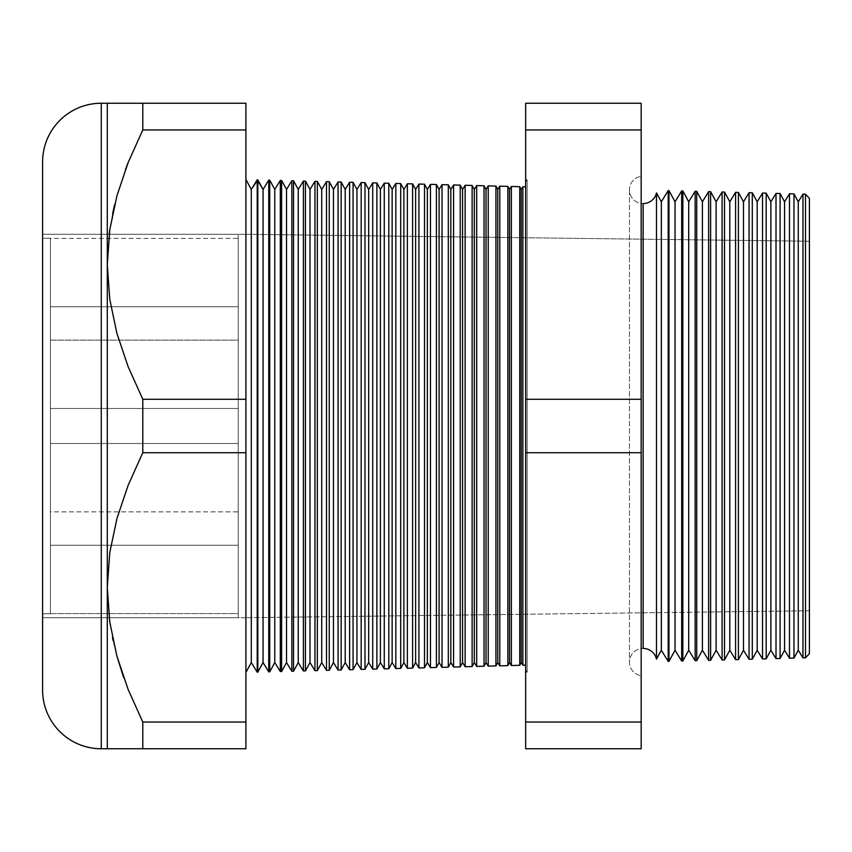 <?xml version="1.0" encoding="UTF-8"?>
<svg xmlns="http://www.w3.org/2000/svg" width="852" height="852" viewBox="0 0 852 852"><rect width="100%" height="100%" fill="white"/><g stroke="black" fill="none" stroke-linecap="round" stroke-linejoin="round"><path stroke-width="0.64" stroke-dasharray="4.26 3.19" d="M238.209 306.773L238.209 408.491L50.428 408.491L50.428 306.773L238.209 306.773L238.209 408.491L50.428 408.491L50.428 306.773L238.209 306.773L238.209 310.65L238.209 306.773L50.428 306.773L50.428 321.673L50.428 238.209L50.428 613.791L42.6 613.791L42.6 238.209L50.428 238.209L42.6 238.209L42.6 426L42.6 234.3L42.6 617.7L238.209 617.7L238.209 234.3L42.6 234.3L238.209 234.3L238.209 617.7L42.6 617.7L42.6 234.3L42.6 613.791L42.6 238.209L42.6 613.791L50.428 613.791L50.428 238.209L50.428 408.491L50.428 306.773L50.428 408.491L50.428 306.773L50.428 408.491L238.209 408.491L238.209 306.773L50.428 306.773L50.428 408.491L238.209 408.491L238.209 306.773M238.209 443.509L238.209 545.227L50.428 545.227L50.428 443.509L238.209 443.509L238.209 545.227L50.428 545.227L50.428 443.509L238.209 443.509L238.209 447.375L238.209 443.509L50.428 443.509L50.428 530.327L50.428 354.134L50.428 558.784L50.428 443.509L50.428 545.227L50.428 443.509L50.428 545.227L238.209 545.227L238.209 443.509L50.428 443.509L50.428 545.227L238.209 545.227L238.209 443.509M238.209 511.871L238.209 613.589L50.428 613.589L50.428 511.871L238.209 511.871L238.209 512.84L238.209 511.871L50.428 511.871L50.428 613.589L50.428 511.871L50.428 613.589L238.209 613.589L238.209 511.871M238.209 238.411L238.209 340.129L50.428 340.129L50.428 238.411L238.209 238.411L238.209 239.391L238.209 238.411L50.428 238.411L50.428 340.129L50.428 238.411L50.428 340.129L238.209 340.129L238.209 238.411M238.209 234.3L238.209 617.7L238.209 234.3M42.6 617.7L42.6 234.3L245.909 234.3L245.909 617.7L42.6 617.7L245.909 617.7L245.909 234.3L809.4 241.233L809.4 610.767L245.909 617.7L809.4 610.767L809.4 198.303L809.4 653.697L809.4 241.233L245.909 234.3L245.909 617.7L245.909 234.3L42.6 234.3L42.6 617.7M50.428 613.791L50.428 558.784L50.428 613.791M656.487 659.128L656.487 192.871L656.487 659.128M643.132 203.575L643.132 648.425L643.132 203.575A13.696 13.696 0 0 1 629.436 190.071A13.696 13.696 0 0 1 641.173 176.321L641.173 675.679A13.696 13.696 0 0 1 629.436 661.929A13.696 13.696 0 0 1 643.132 648.425A13.696 13.696 0 0 0 629.436 661.929A13.696 13.696 0 0 0 641.173 675.679L641.173 176.321A13.696 13.696 0 0 0 629.436 190.071A13.696 13.696 0 0 0 643.132 203.575M525.652 665.146L525.652 179.783L527.143 179.825L527.143 672.175L525.652 672.217L525.652 182.264L525.652 669.736L527.143 672.175L527.143 179.825L525.652 182.264L527.143 179.825L527.143 672.175L525.652 669.736L525.652 182.264L525.652 665.146M245.909 179.527L245.909 672.473L245.909 179.527M789.484 658.234L789.484 193.766L789.484 658.234M793.968 193.883L793.968 658.117L793.968 193.883M776.012 658.585L776.012 193.415L776.012 658.585M780.081 193.521L780.081 658.479L780.081 193.521M762.529 658.947L762.529 193.053L762.529 658.947M766.182 193.148L766.182 658.852L766.182 193.148M749.057 659.299L749.057 192.701L749.057 659.299M752.295 192.786L752.295 659.214L752.295 192.786M735.585 659.65L735.585 192.35L735.585 659.65M738.407 192.424L738.407 659.576L738.407 192.424M722.102 660.002L722.102 191.998L722.102 660.002M724.519 192.062L724.519 659.938L724.519 192.062M708.63 660.353L708.63 191.647L708.63 660.353M710.621 191.7L710.621 660.3L710.621 191.7M695.147 660.705L695.147 191.295L695.147 660.705M696.734 191.338L696.734 660.662L696.734 191.338M681.675 661.056L681.675 190.944L681.675 661.056M682.846 190.965L682.846 661.035L682.846 190.965M668.202 661.418L668.202 190.582L668.202 661.418M668.958 190.603L668.958 661.397L668.958 190.603M511.338 665.518L511.338 186.481L511.338 665.518M519.752 186.695L519.752 665.306L519.752 186.695M525.652 103.241L525.652 748.759L525.652 103.241L641.173 103.241L525.652 103.241M525.652 179.783L525.652 672.217L527.143 672.175L527.143 179.825L525.652 179.783M499.783 665.827L499.783 186.173L499.783 665.827M507.845 186.386L507.845 665.614L507.845 186.386M488.228 666.126L488.228 185.874L488.228 666.126M495.939 186.077L495.939 665.923L495.939 186.077M476.683 666.424L476.683 185.576L476.683 666.424M484.032 185.768L484.032 666.232L484.032 185.768M465.128 666.733L465.128 185.267L465.128 666.733M472.125 185.448L472.125 666.552L472.125 185.448M453.573 667.031L453.573 184.969L453.573 667.031M460.218 185.14L460.218 666.86L460.218 185.14M442.028 667.34L442.028 184.66L442.028 667.34M448.312 184.831L448.312 667.169L448.312 184.831M430.473 667.638L430.473 184.362L430.473 667.638M436.405 184.522L436.405 667.478M418.918 667.936L418.918 184.064L418.918 667.936M424.509 184.202L424.509 667.798L424.509 184.202M407.373 668.245L407.373 183.755L407.373 668.245M412.602 183.894L412.602 668.106L412.602 183.894M395.818 668.543L395.818 183.457L395.818 668.543M400.696 183.585L400.696 668.415L400.696 183.585M384.273 668.852L384.273 183.148L384.273 668.852M388.789 183.265L388.789 668.735L388.789 183.265M372.718 669.15L372.718 182.85L372.718 669.15M376.882 182.956L376.882 669.044L376.882 182.956M361.163 669.448L361.163 182.552L361.163 669.448M364.975 182.647L364.975 669.352L364.975 182.647M349.618 669.757L349.618 182.243L349.618 669.757M353.069 182.339L353.069 669.661L353.069 182.339M338.063 670.055L338.063 181.945L338.063 670.055M341.162 182.019L341.162 669.981L341.162 182.019M326.508 670.364L326.508 181.636L326.508 670.364M329.255 181.71L329.255 670.29L329.255 181.71M314.963 670.662L314.963 181.338L314.963 670.662M317.349 181.401L317.349 670.599M303.408 670.961L303.408 181.039L303.408 670.961M305.442 181.093L305.442 670.907L305.442 181.093M291.853 671.269L291.853 180.73L291.853 671.269M293.535 180.773L293.535 671.227L293.535 180.773M280.308 671.568L280.308 180.432L280.308 671.568M281.629 180.464L281.629 671.536L281.629 180.464M268.753 671.877L268.753 180.123L268.753 671.877M269.722 180.155L269.722 671.845L269.722 180.155M257.208 672.175L257.208 179.825L257.208 672.175M257.815 179.836L257.815 672.164L257.815 179.836M116.862 196.035L128.109 162.615L142.795 129.962L142.795 103.241L107.288 103.241L107.288 264.621L109.801 299.574L116.98 333.633L128.194 366.829L142.795 399.279L245.909 399.279L142.795 399.279L142.795 452.721L245.909 452.721L142.795 452.721L128.109 485.374L116.862 518.793L109.759 552.767L107.288 587.379L109.759 552.767L116.862 518.793L128.109 485.374L142.795 452.721L142.795 399.279L128.194 366.829L116.98 333.633L109.801 299.574L107.288 264.621L107.288 587.379L109.801 622.333L107.288 587.379L107.288 748.759L245.909 748.759L142.795 748.759L142.795 722.038L245.909 722.038L245.909 748.759L245.909 722.038L142.795 722.038L142.795 748.759L140.484 748.759M128.301 689.864L123.316 676.552M112.421 637.413L116.937 656.21L113.082 640.587M245.909 452.721L245.909 722.038L245.909 452.721M107.288 748.759L107.288 264.621L109.184 234.3L107.288 264.621L107.288 103.241M112.698 213.224L109.78 229.816L114.743 204.214M116.916 103.241L245.909 103.241L142.795 103.241L142.795 129.962L245.909 129.962L245.909 399.279L245.909 129.962L142.795 129.962L128.088 162.679M245.909 103.241L245.909 129.962L245.909 103.241M641.173 748.759L641.173 103.241L641.173 129.962L525.652 129.962L641.173 129.962L641.173 399.279L525.652 399.279L641.173 399.279L641.173 452.721L525.652 452.721L641.173 452.721L641.173 722.038L525.652 722.038L641.173 722.038L641.173 748.759L525.652 748.759L641.173 748.759M802.967 657.882L802.967 194.118L802.967 657.882M805.491 194.181L805.491 657.819L805.491 194.181M42.6 161.923L42.6 690.077L42.6 161.923M42.6 234.3L42.6 614.015L42.6 234.3M101.281 748.759L101.281 103.241L101.281 748.759M125.542 169.282L116.937 195.79M128.183 748.759L116.916 748.759M123.561 677.255L128.205 689.619M251.297 189.453L251.297 662.547L251.297 189.453M263.044 189.453L263.044 662.547L263.044 189.453M274.781 189.453L274.781 662.547L274.781 189.453M286.517 189.453L286.517 662.547L286.517 189.453M298.253 189.453L298.253 662.547L298.253 189.453M309.99 189.453L309.99 662.547L309.99 189.453M317.349 616.816L317.349 235.184M321.726 189.453L321.726 662.547L321.726 189.453M333.462 189.453L333.462 662.547L333.462 189.453M345.198 189.453L345.198 662.547L345.198 189.453M356.935 189.453L356.935 662.547L356.935 189.453M368.671 189.453L368.671 662.547L368.671 189.453M380.407 189.453L380.407 662.547L380.407 189.453M392.144 189.453L392.144 662.547L392.144 189.453M403.88 189.453L403.88 662.547L403.88 189.453M415.616 189.453L415.616 662.547L415.616 189.453M427.353 189.453L427.353 662.547L427.353 189.453M436.405 615.357L436.405 236.643M439.089 189.453L439.089 662.547L439.089 189.453M450.825 189.453L450.825 662.547L450.825 189.453M462.561 189.453L462.561 662.547L462.561 189.453M474.298 189.453L474.298 662.547L474.298 189.453M486.034 189.453L486.034 662.547L486.034 189.453M497.77 189.453L497.77 662.547L497.77 189.453M509.507 189.453L509.507 662.547L509.507 189.453M522.883 186.78L522.883 665.22L522.883 186.78M521.243 662.547L521.243 189.453L521.243 662.547M525.652 669.736L525.652 449.888L525.652 669.736M661.333 201.786L661.333 650.214L661.333 201.786M675.029 201.786L675.029 650.214L675.029 201.786M688.714 201.786L688.714 650.214L688.714 201.786M702.41 201.786L702.41 650.214L702.41 201.786M716.106 201.786L716.106 650.214L716.106 201.786M729.802 201.786L729.802 650.214L729.802 201.786M743.487 201.786L743.487 650.214L743.487 201.786M757.183 201.786L757.183 650.214L757.183 201.786M770.879 201.786L770.879 650.214L770.879 201.786M784.564 201.786L784.564 650.214L784.564 201.786M798.26 201.786L798.26 650.214L798.26 201.786M629.436 189.879L629.436 662.121L629.436 189.879"/><path stroke-width="1.28" d="M109.184 234.3L109.78 229.827L109.184 234.3M656.487 192.871L656.487 659.128A13.696 13.696 0 0 0 643.132 648.425L643.132 203.575A13.696 13.696 0 0 0 656.487 192.871A13.696 13.696 0 0 1 643.132 203.575L643.132 648.425A13.696 13.696 0 0 1 656.487 659.128L661.333 650.214L668.202 661.418L668.202 190.582L661.333 201.786L661.333 650.214L661.333 201.786L656.487 192.871L656.487 659.128L661.333 650.214L668.202 661.418L668.958 661.397L675.029 650.214L681.675 661.056L681.675 190.944L675.029 201.786L675.029 650.214L675.029 201.786L668.958 190.603L668.958 661.397L668.958 190.603L668.202 190.582L668.202 661.418L668.958 661.397L675.029 650.214L681.675 661.056L682.846 661.035L688.714 650.214L695.147 660.705L695.147 191.295L688.714 201.786L688.714 650.214L688.714 201.786L682.846 190.965L682.846 661.035L682.846 190.965L681.675 190.944L681.675 661.056L682.846 661.035L688.714 650.214L695.147 660.705L696.734 660.662L702.41 650.214L708.63 660.353L708.63 191.647L702.41 201.786L702.41 650.214L702.41 201.786L696.734 191.338L696.734 660.662L696.734 191.338L695.147 191.295L695.147 660.705L696.734 660.662L702.41 650.214L708.63 660.353L710.621 660.3L716.106 650.214L722.102 660.002L722.102 191.998L716.106 201.786L716.106 650.214L716.106 201.786L710.621 191.7L710.621 660.3L710.621 191.7L708.63 191.647L708.63 660.353L710.621 660.3L716.106 650.214L722.102 660.002L724.519 659.938L729.802 650.214L735.585 659.65L735.585 192.35L729.802 201.786L729.802 650.214L729.802 201.786L724.519 192.062L724.519 659.938L724.519 192.062L722.102 191.998L722.102 660.002L724.519 659.938L729.802 650.214L735.585 659.65L738.407 659.576L743.487 650.214L749.057 659.299L749.057 192.701L743.487 201.786L743.487 650.214L743.487 201.786L738.407 192.424L738.407 659.576L738.407 192.424L735.585 192.35L735.585 659.65L738.407 659.576L743.487 650.214L749.057 659.299L752.295 659.214L757.183 650.214L762.529 658.947L762.529 193.053L757.183 201.786L757.183 650.214L757.183 201.786L752.295 192.786L752.295 659.214L752.295 192.786L749.057 192.701L749.057 659.299L752.295 659.214L757.183 650.214L762.529 658.947L766.182 658.852L770.879 650.214L776.012 658.585L776.012 193.415L770.879 201.786L770.879 650.214L770.879 201.786L766.182 193.148L766.182 658.852L766.182 193.148L762.529 193.053L762.529 658.947L766.182 658.852L770.879 650.214L776.012 658.585L780.081 658.479L784.564 650.214L789.484 658.234L789.484 193.766L784.564 201.786L784.564 650.214L784.564 201.786L780.081 193.521L780.081 658.479L780.081 193.521L776.012 193.415L776.012 658.585L780.081 658.479L784.564 650.214L789.484 658.234L793.968 658.117L798.26 650.214L802.967 657.882L802.967 194.118L798.26 201.786L798.26 650.214L798.26 201.786L793.968 193.883L793.968 658.117L793.968 193.883L789.484 193.766L789.484 658.234L793.968 658.117L798.26 650.214L802.967 657.882L805.491 657.819L809.4 653.697L809.4 198.303L805.491 194.181L805.491 657.819L805.491 194.181L802.967 194.118L802.967 657.882L805.491 657.819L809.4 653.697L809.4 198.303L805.491 194.181L802.967 194.118L798.26 201.786L793.968 193.883L789.484 193.766L784.564 201.786L780.081 193.521L776.012 193.415L770.879 201.786L766.182 193.148L762.529 193.053L757.183 201.786L752.295 192.786L749.057 192.701L743.487 201.786L738.407 192.424L735.585 192.35L729.802 201.786L724.519 192.062L722.102 191.998L716.106 201.786L710.621 191.7L708.63 191.647L702.41 201.786L696.734 191.338L695.147 191.295L688.714 201.786L682.846 190.965L681.675 190.944L675.029 201.786L668.958 190.603L668.202 190.582L661.333 201.786L656.487 192.871M522.883 665.22L525.652 665.146L522.883 665.22L522.883 186.78L522.883 665.22L521.243 662.547L521.243 189.453L519.752 186.695L519.752 665.306L521.243 662.547L522.883 665.22M525.652 186.854L522.883 186.78L521.243 189.453L521.243 662.547L519.752 665.306L519.752 186.695L511.338 186.481L509.507 189.453L509.507 662.547L511.338 665.518L511.338 186.481L511.338 665.518L519.752 665.306L511.338 665.518L509.507 662.547L509.507 189.453L507.845 186.386L507.845 665.614L509.507 662.547L507.845 665.614L507.845 186.386L499.783 186.173L497.77 189.453L497.77 662.547L499.783 665.827L499.783 186.173L499.783 665.827L507.845 665.614L499.783 665.827L497.77 662.547L497.77 189.453L495.939 186.077L495.939 665.923L497.77 662.547L495.939 665.923L495.939 186.077L488.228 185.874L486.034 189.453L486.034 662.547L488.228 666.126L488.228 185.874L488.228 666.126L495.939 665.923L488.228 666.126L486.034 662.547L486.034 189.453L484.032 185.768L484.032 666.232L486.034 662.547L484.032 666.232L484.032 185.768L476.683 185.576L474.298 189.453L474.298 662.547L476.683 666.424L476.683 185.576L476.683 666.424L484.032 666.232L476.683 666.424L474.298 662.547L474.298 189.453L472.125 185.448L472.125 666.552L474.298 662.547L472.125 666.552L472.125 185.448L465.128 185.267L462.561 189.453L462.561 662.547L465.128 666.733L465.128 185.267L465.128 666.733L472.125 666.552L465.128 666.733L462.561 662.547L462.561 189.453L460.218 185.14L460.218 666.86L462.561 662.547L460.218 666.86L460.218 185.14L453.573 184.969L450.825 189.453L450.825 662.547L453.573 667.031L453.573 184.969L453.573 667.031L460.218 666.86L453.573 667.031L450.825 662.547L450.825 189.453L448.312 184.831L448.312 667.169L450.825 662.547L448.312 667.169L448.312 184.831L442.028 184.66L439.089 189.453L439.089 662.547L442.028 667.34L442.028 184.66L442.028 667.34L448.312 667.169L442.028 667.34L439.089 662.547L439.089 189.453L436.405 184.522L436.405 667.478L439.089 662.547L436.405 667.478L436.405 184.522L430.473 184.362L427.353 189.453L427.353 662.547L430.473 667.638L430.473 184.362L430.473 667.638L436.405 667.478L430.473 667.638L427.353 662.547L427.353 189.453L424.509 184.202L424.509 667.798L427.353 662.547L424.509 667.798L424.509 184.202L418.918 184.064L415.616 189.453L415.616 662.547L418.918 667.936L418.918 184.064L418.918 667.936L424.509 667.798L418.918 667.936L415.616 662.547L415.616 189.453L412.602 183.894L412.602 668.106L415.616 662.547L412.602 668.106L412.602 183.894L407.373 183.755L403.88 189.453L403.88 662.547L407.373 668.245L407.373 183.755L407.373 668.245L412.602 668.106L407.373 668.245L403.88 662.547L403.88 189.453L400.696 183.585L400.696 668.415L403.88 662.547L400.696 668.415L400.696 183.585L395.818 183.457L392.144 189.453L392.144 662.547L395.818 668.543L395.818 183.457L395.818 668.543L400.696 668.415L395.818 668.543L392.144 662.547L392.144 189.453L388.789 183.265L388.789 668.735L392.144 662.547L388.789 668.735L388.789 183.265L384.273 183.148L380.407 189.453L380.407 662.547L384.273 668.852L384.273 183.148L384.273 668.852L388.789 668.735L384.273 668.852L380.407 662.547L380.407 189.453L376.882 182.956L376.882 669.044L380.407 662.547L376.882 669.044L376.882 182.956L372.718 182.85L368.671 189.453L368.671 662.547L372.718 669.15L372.718 182.85L372.718 669.15L376.882 669.044L372.718 669.15L368.671 662.547L368.671 189.453L364.975 182.647L364.975 669.352L368.671 662.547L364.975 669.352L364.975 182.647L361.163 182.552L356.935 189.453L356.935 662.547L361.163 669.448L361.163 182.552L361.163 669.448L364.975 669.352L361.163 669.448L356.935 662.547L356.935 189.453L353.069 182.339L353.069 669.661L356.935 662.547L353.069 669.661L353.069 182.339L349.618 182.243L345.198 189.453L345.198 662.547L349.618 669.757L349.618 182.243L349.618 669.757L353.069 669.661L349.618 669.757L345.198 662.547L345.198 189.453L341.162 182.019L341.162 669.981L345.198 662.547L341.162 669.981L341.162 182.019L338.063 181.945L333.462 189.453L333.462 662.547L338.063 670.055L338.063 181.945L338.063 670.055L341.162 669.981L338.063 670.055L333.462 662.547L333.462 189.453L329.255 181.71L329.255 670.29L333.462 662.547L329.255 670.29L329.255 181.71L326.508 181.636L321.726 189.453L321.726 662.547L326.508 670.364L326.508 181.636L326.508 670.364L329.255 670.29L326.508 670.364L321.726 662.547L321.726 189.453L317.349 181.401L317.349 670.599L321.726 662.547L317.349 670.599L317.349 181.401L314.963 181.338L309.99 189.453L309.99 662.547L314.963 670.662L314.963 181.338L314.963 670.662L317.349 670.599L314.963 670.662L309.99 662.547L309.99 189.453L305.442 181.093L305.442 670.907L309.99 662.547L305.442 670.907L305.442 181.093L303.408 181.039L298.253 189.453L298.253 662.547L303.408 670.961L303.408 181.039L303.408 670.961L305.442 670.907L303.408 670.961L298.253 662.547L298.253 189.453L293.535 180.773L293.535 671.227L298.253 662.547L293.535 671.227L293.535 180.773L291.853 180.73L286.517 189.453L286.517 662.547L291.853 671.269L291.853 180.73L291.853 671.269L293.535 671.227L291.853 671.269L286.517 662.547L286.517 189.453L281.629 180.464L281.629 671.536L286.517 662.547L281.629 671.536L281.629 180.464L280.308 180.432L274.781 189.453L274.781 662.547L280.308 671.568L280.308 180.432L280.308 671.568L281.629 671.536L280.308 671.568L274.781 662.547L274.781 189.453L269.722 180.155L269.722 671.845L274.781 662.547L269.722 671.845L269.722 180.155L268.753 180.123L263.044 189.453L263.044 662.547L268.753 671.877L268.753 180.123L268.753 671.877L269.722 671.845L268.753 671.877L263.044 662.547L263.044 189.453L257.815 179.836L257.815 672.164L263.044 662.547L257.815 672.164L257.815 179.836L251.297 189.453L251.297 662.547L257.208 672.175L257.208 179.825L257.208 672.175L251.297 662.547L251.297 189.453L245.909 179.527L251.297 189.453L257.208 179.825L263.044 189.453L268.753 180.123L269.722 180.155L274.781 189.453L280.308 180.432L281.629 180.464L286.517 189.453L291.853 180.73L293.535 180.773L298.253 189.453L303.408 181.039L305.442 181.093L309.99 189.453L314.963 181.338L317.349 181.401L321.726 189.453L326.508 181.636L329.255 181.71L333.462 189.453L338.063 181.945L341.162 182.019L345.198 189.453L349.618 182.243L353.069 182.339L356.935 189.453L361.163 182.552L364.975 182.647L368.671 189.453L372.718 182.85L376.882 182.956L380.407 189.453L384.273 183.148L388.789 183.265L392.144 189.453L395.818 183.457L400.696 183.585L403.88 189.453L407.373 183.755L412.602 183.894L415.616 189.453L418.918 184.064L424.509 184.202L427.353 189.453L430.473 184.362L436.405 184.522L439.089 189.453L442.028 184.66L448.312 184.831L450.825 189.453L453.573 184.969L460.218 185.14L462.561 189.453L465.128 185.267L472.125 185.448L474.298 189.453L476.683 185.576L484.032 185.768L486.034 189.453L488.228 185.874L495.939 186.077L497.77 189.453L499.783 186.173L507.845 186.386L509.507 189.453L511.338 186.481L519.752 186.695L521.243 189.453L522.883 186.78L525.652 186.854M245.909 672.473L251.297 662.547L245.909 672.473M101.281 748.759L101.281 103.241A58.681 58.681 0 0 0 42.6 161.923L42.6 690.077A58.681 58.681 0 0 0 101.281 748.759L107.288 748.759L107.288 103.241L101.281 103.241L101.281 748.759A58.681 58.681 0 0 1 42.6 690.077L42.6 161.923A58.681 58.681 0 0 1 101.281 103.241L245.909 103.241L142.795 103.241L142.795 129.962L245.909 129.962L245.909 103.241L245.909 129.962L142.795 129.962L128.194 162.412L116.98 195.609L109.801 229.667L107.288 264.621L109.759 299.233L116.862 333.207L128.109 366.626L142.795 399.279L142.795 452.721L245.909 452.721L245.909 399.279L142.795 399.279L245.909 399.279L245.909 129.962L245.909 452.721L142.795 452.721L128.194 485.171L116.98 518.367L109.801 552.426L107.288 587.379L109.759 621.992L116.862 655.965L128.109 689.385L142.795 722.038L245.909 722.038L245.909 452.721L245.909 722.038L142.795 722.038L142.795 748.759L245.909 748.759L245.909 722.038L245.909 748.759L101.281 748.759M525.652 722.038L525.652 103.241L525.652 399.279L641.173 399.279L641.173 748.759L525.652 748.759L525.652 722.038L525.652 748.759L641.173 748.759L641.173 722.038L525.652 722.038L641.173 722.038L641.173 452.721L525.652 452.721L525.652 722.038M140.484 748.759L128.183 748.759L142.795 748.759L142.795 722.038L128.109 689.385L116.862 655.965L109.759 621.992L107.288 587.379L109.801 552.426L116.98 518.367L128.194 485.171L142.795 452.721L142.795 399.279L128.109 366.626L116.862 333.207L109.759 299.233L107.288 264.621L107.288 748.759L116.937 748.759L107.288 748.759M123.316 676.552L116.926 656.178L123.561 677.255M113.082 640.587L112.421 637.413M114.743 204.214L112.698 213.224M641.173 129.962L641.173 399.279L641.173 129.962L525.652 129.962L641.173 129.962L641.173 103.241L641.173 129.962M641.173 103.241L525.652 103.241L641.173 103.241M525.652 399.279L525.652 452.721L641.173 452.721L641.173 399.279L525.652 399.279M109.78 103.241L107.288 103.241L107.288 264.621L109.801 229.667L116.98 195.609L128.194 162.412L142.795 129.962L142.795 103.241L109.78 103.241M128.088 162.679L125.542 169.282M107.288 103.241L116.916 103.241M116.937 748.759L127.512 748.759M317.349 670.599L317.349 616.816M317.349 235.184L317.349 181.401M436.405 667.478L436.405 615.357M436.405 236.643L436.405 184.522"/></g></svg>

